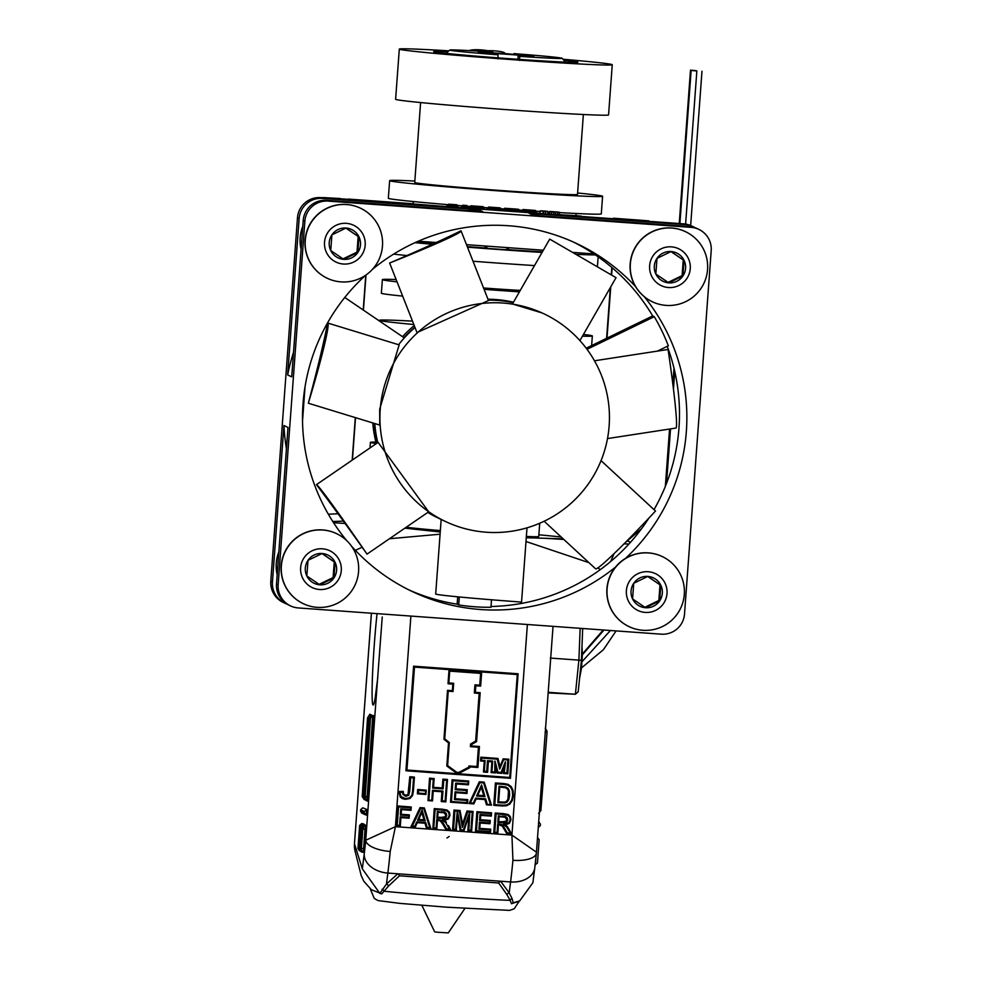<?xml version="1.0" encoding="UTF-8"?>
<svg xmlns="http://www.w3.org/2000/svg" width="982" height="982" viewBox="0 0 982 982"><rect width="100%" height="100%" fill="white"/><g stroke="black" fill="none" stroke-linecap="round" stroke-linejoin="round"><path stroke-width="1.47" d="M377.051 613.627A59.166 3.204 -85.9 0 0 372.583 673.394A59.166 3.204 -85.9 0 0 373.062 705.015A59.166 3.204 -85.9 0 0 377.346 681.962L382.243 616.978M536.393 853.027A24.071 9.378 5.4 0 1 536.381 853.137L536.467 852.192L511.917 835.093L395.427 826.672L365.721 840.261A24.071 9.378 5.4 0 0 390.21 851.455L395.427 826.672L410.893 616.07M388.504 886.046A2.725 1.633 42.9 0 0 386.466 884.009L379.85 893.424L381.777 893.853L388.504 886.046L399.49 875.797L498.66 882.978A2.725 1.608 137.9 0 1 500.611 881.222L387.853 873.072A68.004 3.683 -85.9 0 0 390.21 851.455M527.383 624.491L511.917 835.093L512.935 860.318A24.071 9.378 5.4 0 0 536.381 853.162L534.773 867.879A24.071 17.062 7.3 0 1 510.579 881.946L509.179 892.859L500.611 881.222L510.579 881.946A68.004 3.683 94.1 0 0 512.935 860.318M498.66 882.978L506.908 894.602A2.725 1.768 149.4 0 1 509.179 892.859L512.076 898.616A2.725 1.927 151.2 0 0 510.088 900.347L511.512 903.735L513.218 902.826L512.076 898.616M506.908 894.602L510.088 900.347A74.669 1.559 -175.8 0 1 448.835 896.664A74.669 1.559 -175.8 0 1 383.913 891.226A2.725 1.804 41.8 0 0 382.133 889.213M399.49 875.797A2.725 1.436 53.2 0 0 397.833 873.784L386.466 884.009L387.853 873.072A24.071 17.062 7.3 0 1 364.199 854.23L362.333 868.824L379.85 893.424M511.512 903.735L518.938 901.218M516.139 902.225L513.046 902.863M381.777 893.853L371.11 889.594M464.891 908.448L448.271 932.9L438.402 932.299L434.707 931.906L421.83 905.281M534.773 867.879L532.87 882.757L519.711 900.875L513.218 902.826M362.333 868.824L354.49 843.845A24.071 23.629 168 0 0 354.895 850.449A24.071 23.629 168 0 0 354.919 850.547A24.071 23.629 168 0 0 355.189 851.725M371.429 613.222L354.453 843.784L354.932 850.547M540.419 824.07L540.296 825.653L540.419 824.07L538.676 822.057M540.296 825.653L538.271 827.482M547.06 732.216L540.849 810.751L547.06 732.216L545.17 732.191M547.072 731.197L545.255 728.153M540.861 810.531L538.615 813.292M539.167 839.684L537.449 863.018L539.167 839.684L537.535 837.609M537.449 863.018L535.141 864.823M553.038 626.356L536.467 852.057M550.313 658.063L578.889 660.125L575.391 694.262L548.152 692.899M580.153 628.308L578.889 660.125L581.43 660.358L582.657 629.364L581.896 628.443M548.202 692.298L575.391 694.262L578.202 691.758L581.43 660.358M581.528 667.846L582.351 654.785L603.991 630.039M696.852 70.974L691.132 70.446L696.852 70.974L685.608 224.068M696.201 70.667L690.493 70.139L696.201 70.704M408.402 817.355L400.202 816.766L399.588 825.126L396.237 825.641L397.685 805.977L411.249 806.995L397.784 806.026L396.335 825.69L400.3 825.972L400.914 817.613L409.113 818.215L409.359 814.888L401.159 814.287L409.261 814.839L408.402 817.355L409.113 818.215L409.359 814.888M455.623 829.176L452.542 829.716L453.991 810.052L460.03 810.518L454.089 810.089L452.653 829.753L456.335 830.023L457.317 810.801L455.623 829.176L456.335 830.023L457.465 814.532M462.559 823.972L467.015 810.985L473.066 811.463L467.113 811.034L462.608 824.193L460.03 810.518L459.38 811.316L462.424 827.396L462.608 824.193L460.03 810.543M469.838 811.709L463.504 829.741L464.032 830.576L469.838 811.709L468.844 830.134L467.837 830.821L468.942 815.784M460.263 830.269L464.032 830.576L469.077 815.379L467.935 830.858L471.618 831.128L473.066 811.476M463.504 829.741L460.116 830.256L457.44 814.925M495.419 782.924L493.872 805.35L502.367 805.964L502.465 805.179L494.793 804.614L493.774 805.301L495.419 782.924L508.332 784.458M486.63 804.786L491.491 805.179L484.187 782.163L479.412 781.819L469.065 803.558L473.852 803.902L476.074 798.955L475.607 798.121L473.385 803.067L473.852 803.902L469.065 803.558L470.366 802.846L479.952 782.691L479.314 781.77L484.089 782.114L483.623 782.949L490.399 804.295L491.491 805.179L484.2 782.175M490.399 804.295L486.483 804.774L484.912 799.557L476.061 798.918M469.065 803.558L479.314 781.77M428.901 799.851L430.423 779.107L433.308 779.315L432.657 788.116L443.127 788.877L443.778 780.076L446.663 780.285L445.141 801.03L442.256 800.821L442.968 791.038L432.51 790.277L431.785 800.06L427.98 800.588L429.527 778.161L434.142 778.542L429.625 778.21L427.98 800.588L432.497 800.919L433.222 791.136L432.497 800.907M432.657 788.116L433.492 787.343L442.231 787.945L442.882 779.131L447.497 779.499L442.98 779.18L442.33 787.981L433.492 787.343L434.142 778.542L433.308 779.315M442.256 800.821L441.237 801.508L441.949 791.762M446.933 810.911L448.688 812.58L449.228 815.293L447.915 818.325L442.268 819.884L445.816 822.769L449.191 828.71L445.718 829.213L441.286 821.701L442.072 821.259L440.611 820.105L436.757 819.553L436.155 827.765L432.902 828.329L434.24 808.616L447.117 810.089L442.686 809.266L442.673 810.101L446.933 810.911L447.215 810.138L449.375 812.175L447.215 810.138M446.356 828.501L444.011 824.401L443.263 824.782L445.791 829.225M441.286 821.701L440.157 820.792M489.785 831.644L476.466 830.674L475.46 831.361L476.896 811.709L491.565 812.801L477.007 811.746L475.558 831.41L490.497 832.491L490.742 829.176L479.768 828.391L490.742 829.176L489.908 829.962L490.497 832.491L490.742 829.189M480.407 819.688L490.263 820.436L480.407 819.724L480.726 815.367L491.319 816.128L491.565 812.814L490.73 813.575L491.319 816.128L491.565 812.801M427.133 827.114L425.746 822.523L416.761 821.873L414.821 826.218L412.366 826.046L420.713 808.517L423.794 808.738L429.686 827.298L426.372 827.814L424.985 823.223L417.215 822.671M412.366 826.046L410.979 826.709L420.075 807.597L424.359 807.941L420.173 807.646L411.077 826.758L415.288 827.053L417.227 822.707L416.761 821.873M425.194 793.591L418.406 793.1L417.387 793.787L417.706 789.491L426.225 790.154L417.804 789.54L417.485 793.837L425.906 794.438L426.225 790.154L425.39 790.927L425.906 794.438L426.225 790.154M509.732 777.462L406.929 770.035L405.922 770.723L413.594 666.177L518.115 673.775L413.692 666.226L406.02 770.772L510.444 778.321L518.115 673.787L517.281 674.548L509.732 777.462L510.444 778.321L518.115 673.775M467.739 783.98L455.685 783.096L455.194 789.688L466.425 790.498L466.266 792.646L455.047 791.836L454.47 799.544L466.966 800.453L466.806 802.601L451.425 801.484L450.517 802.22L452.064 779.794L468.733 781.046L452.162 779.843L450.517 802.22L467.518 803.448L467.788 799.679L455.304 798.771L455.746 792.683L466.978 793.493L467.248 789.724L456.029 788.914L456.397 783.955L468.451 784.827L468.733 781.046L467.898 781.819L468.451 784.827L468.733 781.046M456.029 788.877L467.15 789.675L466.425 790.498M455.304 798.734L467.69 799.63L466.966 800.453M409.813 776.737L414.416 777.118L409.911 776.787L408.856 791.247L409.715 791.32L410.709 777.683L409.813 776.737L407.96 794.782L404.682 795.199L403.627 794.119L403.271 791.357L398.974 791.541L400.374 797.126L405.333 799.336L405.443 798.538L401.049 796.611L400.275 797.077L398.876 791.492L403.271 791.357L403.627 794.119L402.939 794.499L405.726 796.316L405.762 795.481L403.627 794.119M402.399 798.648L400.275 797.077M404.645 795.174L407.861 794.733L408.757 791.197M506.822 833.632L502.256 826.108L503.042 825.666L501.581 824.512L497.727 823.959L497.125 832.171L493.774 832.687L495.21 813.022L508.087 814.495L503.656 813.673L503.643 814.508L507.903 815.318L508.185 814.544L510.345 816.582L508.185 814.544M502.256 826.108L501.127 825.199M494.781 832L496.106 813.968L495.309 813.071L493.872 832.736L497.837 833.031L498.439 824.819L499.347 824.082M497.125 832.171L497.837 833.018L498.439 824.819L499.249 824.88L502.354 826.157L506.786 833.669L511.524 834.013L509.413 830.011L508.737 830.404L510.161 833.117L511.524 834.013L507.387 826.648L505.386 824.843L509.4 823.321L510.971 819.749L510.345 816.582L509.658 816.987L510.198 819.712L510.971 819.749L510.345 816.594M505.399 822.732L507.043 821.676L506.356 821.148L501.606 821.885L501.581 822.72L505.399 822.732L505.079 821.86L507.731 819.786L507.154 817.601L506.454 818.067L506.872 819.712L504.92 817.134M498.672 821.639L505.079 821.86M506.258 821.112L506.773 819.663M501.507 821.848L498.672 821.676L499.04 816.693L505.018 817.184L498.328 815.833L499.04 816.693L502.133 816.914M507.154 817.601L505.239 816.41L505.656 817.417M498.328 815.833L497.837 822.45L498.672 821.676L499.04 816.693M497.727 823.959L498.439 824.819M501.581 824.512L501.225 825.248L499.249 824.88M510.161 833.117L507.326 832.908L506.786 833.669L511.524 834.013M510.198 819.712L508.885 822.732L503.238 824.291L506.786 827.175L507.387 826.648L509.413 830.011M503.238 824.291L505.386 824.843L509.4 823.321L508.885 822.732M495.21 813.022L503.557 813.636M405.726 796.316L408.659 795.334L407.861 794.733M401.049 796.611L399.809 792.339L402.485 792.228L403.271 791.357L402.485 792.228L402.939 794.499M399.809 792.339L398.876 791.492M411.851 795.224L409.604 797.789L409.96 798.489L412.575 795.518L413.373 791.283L412.6 791.234L411.851 795.224L412.575 795.518L413.373 791.283L414.416 777.118L413.582 777.891L412.6 791.234M466.806 802.601L467.518 803.448L467.788 799.679M454.47 799.544L455.304 798.771L455.758 792.683L466.978 793.493L467.248 789.724M455.047 791.836L455.758 792.683M466.266 792.646L466.978 793.493M455.194 789.688L456.029 788.914L456.397 783.955L468.451 784.827M455.685 783.096L456.397 783.955M451.425 801.484L452.96 780.739L452.064 779.794M501.065 772.441L505.337 761.799L501.164 772.49L497.96 772.257L497.358 773.043L501.741 773.362L501.065 772.441L497.948 772.22M487.489 760.62L492.706 761.038L487.588 760.669L486.802 771.447L484.31 771.275L483.488 772.048L487.6 772.343L486.704 771.398L487.489 760.62L488.385 761.566L491.872 761.811L492.706 761.038L491.921 771.827L491.086 772.601L495.738 772.932L494.781 771.987L491.921 771.778L494.879 772.036L494.965 761.111L497.96 772.257L495.075 761.16M494.781 771.987L494.891 761.111M507.866 759.958L506.921 772.859L504.269 772.674M503.177 758.816L503.668 759.651L507.964 759.97L508.885 759.233L503.177 758.816L499.948 766.525L498.009 758.448L497.309 759.196L499.666 769.004L497.223 759.184M481.376 760.178L485.108 760.485L481.364 760.215L481.524 758.055L497.309 759.196L481.536 758.055L480.824 757.196L480.542 760.989L481.536 758.055M484.322 771.226L486.704 771.398M505.509 761.86L504.257 772.711L505.485 761.86L503.398 773.485L507.817 773.804L507.019 772.908L504.257 772.711L503.398 773.485M506.921 772.859L507.964 759.97M499.666 769.004L503.668 759.651L507.976 759.97M499.948 766.525L499.715 769.016L503.668 759.651M480.542 760.989L484.273 761.259L485.108 760.485L484.31 771.275L485.108 760.485M495.051 761.21L497.358 773.043M448.995 670.276L449.707 671.123L480.726 673.37L479.854 685.227L475.03 684.871L474.429 693.059L479.253 693.415L475.754 741.091L470.685 744.061L470.501 746.664L478.529 747.241L477.105 766.586L469.077 766.009L468.991 767.151L458.79 772.527L456.912 772.392L447.62 765.604L449.314 742.515L444.736 738.857L448.234 691.168L453.058 691.524L453.659 683.337L448.835 682.981L449.707 671.123L480.726 673.37L481.646 672.633L448.995 670.276L448.013 683.754L448.835 682.981L449.707 671.123M456.851 772.343L458.692 772.478L468.893 767.102L468.979 765.96L477.007 766.537L478.418 747.241M448.013 683.754L452.825 684.11L452.346 690.665L447.522 690.321L443.938 739.25L448.516 742.908L446.81 766.021L456.667 773.202L459.011 773.374L469.813 767.678L469.875 766.893L477.903 767.482L479.437 746.504L471.409 745.927L470.39 746.615L470.587 744.012L475.656 741.054L479.155 693.402M471.409 745.927L471.507 744.565L476.577 741.606L480.173 692.678L475.349 692.335L474.331 693.022L474.932 684.835L479.756 685.178L480.628 673.357M448.848 682.944L453.561 683.288L452.825 684.11M458.692 772.478L459.011 773.374M468.893 767.102L469.813 767.678M468.979 765.96L469.875 766.893M477.007 766.537L477.903 767.482M470.587 744.012L471.507 744.565M475.656 741.054L476.577 741.606M474.932 684.835L475.828 685.767L480.652 686.123L479.756 685.178M452.346 690.665L453.058 691.524L453.659 683.337M447.522 690.321L448.234 691.168L453.058 691.524M443.938 739.25L444.736 738.857L448.234 691.168M448.516 742.908L449.314 742.515M446.81 766.021L447.62 765.604M456.667 773.202L456.912 772.392M479.437 746.504L478.529 747.241L470.501 746.664M480.173 692.678L479.253 693.415L474.429 693.059M406.929 770.035L414.49 667.122L413.594 666.177M418.406 793.1L418.602 790.436L417.706 789.491M429.686 827.298L430.779 828.182L424.359 807.941L423.794 808.738M425.206 820.792L422.088 810.04L421.879 812.372L424.052 819.872L418.688 819.479L421.879 812.372L418.7 819.479L417.522 820.228L425.206 820.792L423.954 819.823L421.83 812.495M418.713 819.442L423.954 819.823M420.713 808.517L420.075 807.597M414.821 826.218L415.288 827.053L411.077 826.758M425.746 822.523L425.083 823.272L426.47 827.863L430.779 828.182L424.371 807.965M489.306 822.891L479.449 822.179L478.934 829.164L479.768 828.391L480.161 823.039L490.018 823.751L490.263 820.436L489.429 821.21L490.018 823.751L490.263 820.436M479.449 822.179L480.161 823.039L490.018 823.751M490.607 815.281L480.014 814.508L479.572 820.498L480.407 819.724L480.726 815.367L491.319 816.128M480.014 814.508L480.726 815.367M476.466 830.674L477.792 812.642L476.896 811.709M433.811 827.593L435.136 809.561L434.339 808.665L432.902 828.329L436.867 828.612L437.469 820.412L438.377 819.675M436.155 827.765L436.867 828.612L437.469 820.412L440.255 820.842L443.164 824.733M444.429 818.325L446.073 817.269L445.386 816.742L440.636 817.478L440.611 818.313L444.429 818.325L444.11 817.454L446.749 815.379L446.184 813.194L445.484 813.661L445.902 815.306L443.95 812.728M437.702 817.233L444.11 817.454M445.288 816.705L445.803 815.256M440.537 817.429L437.702 817.269L438.07 812.286L444.048 812.777L437.358 811.427L438.07 812.274L441.163 812.507M446.184 813.194L444.269 812.004L444.686 813.01M437.358 811.427L436.867 818.043L437.702 817.269L438.07 812.274M436.757 819.553L437.469 820.412M440.611 820.105L440.255 820.842L438.267 820.461M449.191 828.71L450.554 829.606L448.443 825.604L447.767 825.997M445.816 822.769L446.417 822.241L444.416 820.436L448.43 818.914L450.002 815.342L449.375 812.175L448.688 812.58M442.268 819.884L444.416 820.436L448.43 818.914L447.915 818.325M449.228 815.293L450.002 815.342L449.375 812.188M434.24 808.616L442.587 809.217M431.785 800.06L432.497 800.919L427.98 800.588M432.51 790.277L433.222 791.136L442.06 791.774L441.335 801.558L445.853 801.877L447.497 779.512L446.663 780.285M442.968 791.038L442.06 791.774L433.222 791.136M445.141 801.03L445.853 801.877L447.497 779.512M443.778 780.076L442.882 779.131M443.127 788.877L442.231 787.945M430.423 779.107L429.527 778.161M484.985 796.648L481.573 784.864L481.364 787.196L483.831 795.727L477.743 795.285L481.364 787.196L477.743 795.285L476.565 796.034L484.985 796.648L483.733 795.678L481.315 787.318M477.755 795.248L483.733 795.678M487.244 804.074L485.673 798.845L485.01 799.606L486.581 804.823L491.491 805.179M494.793 804.614L496.315 783.869L495.517 782.973L503.766 783.575L503.741 784.409L507.743 785.097L507.989 784.311L503.668 783.526M509.437 791.026L508.124 788.386L505.73 786.95L499.04 786.238L497.837 802.687L504.944 802.969L507.215 801.987L506.663 801.337L504.773 802.134L498.66 801.913L499.752 787.085L505.472 787.711L507.473 788.927L508.602 791.185L508.762 795.199L509.621 795.273L509.437 791.026L508.504 791.136L507.375 788.877L505.362 787.674M504.944 802.969L504.674 802.085L506.663 801.337L508.001 799.274L508.811 799.569L509.621 795.273M498.672 801.864L504.674 802.085M506.565 801.287L507.903 799.225L508.504 791.136M507.903 799.225L508.664 795.15M507.375 788.877L508.124 788.386M505.73 786.95L505.472 787.711L501.777 787.233L501.876 786.447M499.04 786.238L501.777 787.233M497.837 802.687L498.66 801.913L499.752 787.085M509.216 803.62L506.258 805.007L506.393 805.78L509.695 804.221L512.383 800.44L511.671 800.158L509.216 803.62L509.695 804.221L506.393 805.78L502.367 805.964L506.393 805.78M512.641 795.69L513.414 795.739L513.07 790.4L512.322 790.62L512.641 795.69L511.671 800.158M507.743 785.097L510.615 787.147L511.205 786.607L507.89 784.262M460.951 829.557L457.317 810.801M470.906 830.281L471.618 831.128L473.066 811.463L472.232 812.237L470.906 830.281L468.844 830.134M462.424 827.396L467.727 811.918L467.015 810.985M453.561 829.029L454.887 810.985L453.991 810.052M399.588 825.126L400.3 825.972L400.914 817.613L409.113 818.215M400.202 816.766L400.914 817.613M410.292 809.475L400.791 808.787L400.337 815.06L401.159 814.299L401.503 809.634L411.004 810.322L411.249 807.008L410.415 807.769L411.004 810.322L411.249 806.995M400.791 808.787L401.503 809.634L411.004 810.322M397.256 824.954L398.582 806.922L397.685 805.977M364.617 824.868L366.421 825.457L366.09 830.06L365.414 830.011L365.746 825.408L364.617 824.868L362.542 826.697L362.837 828.685M365.648 830.023L364.003 852.437L363.328 852.388L364.973 829.925M367.256 809.647L366.851 815.072L366.176 815.023L366.581 809.598L362.775 807.805L367.256 809.647L364.285 811.439L364.187 812.789L366.176 815.023M360.504 825.85L358.884 848.988L359.682 837.069L358.896 836.701L357.951 848.558L359.645 825.445L358.933 836.173L359.719 836.541L360.504 825.739L362.579 823.91L363.831 824.021L361.646 825.911L361.842 829.225L362.603 828.268M359.645 825.445L361.72 823.505L362.677 823.91M372.767 715.497L373.442 715.547L368.041 797.175L367.55 801.03L366.875 800.981L372.767 715.497L370.521 718.247L365.169 796.967L368.041 797.175M364.273 799.655L362.198 796.586L367.55 717.867L362.198 796.586L367.55 717.867L369.919 714.147L370.582 714.97M364.027 824.917L363.831 824.021L364.703 824.88M365.709 800.33L363.622 797.261L368.974 718.542L363.622 797.261L368.974 718.542L371.343 714.822L372.006 715.645M363.745 796.304L365.93 796.451M361.842 829.225L359.891 849.946L361.02 828.513L361.364 826.378L363.365 824.045M361.757 829.704L361.609 826.525L361.008 829.397L359.793 846.079L359.928 849.332L360.529 846.349L361.793 827.544M361.609 826.525L361.695 827.298M361.008 829.397L361.72 830.49M360.271 837.683L362.407 837.867M359.793 846.079L360.652 845.134M359.928 849.332L360.21 848.436M359.682 846.668L359.989 850.756L361.769 852.131M360.541 847.061L362.542 848.657M361.351 838.247L362.125 838.333M362.321 795.629L364.506 795.776M365.169 796.967L370.545 718.026L365.058 797.936L366.875 800.981M358.933 836.173L359.842 834.712M359.719 825.481L361.72 823.505M357.951 848.558L359.596 850.743M358.025 848.583L359.289 850.633M358.896 836.701L359.584 838.346M358.798 848.964L360.099 851.013L358.884 848.988M360.578 825.887L362.579 823.91M362.689 823.689L361.99 823.959M364.187 812.789L360.603 811.095L360.701 809.622L362.775 807.805M360.603 811.095L361.658 813.035L365.451 814.827M361.266 850.117L363.328 852.388M361.339 850.154L362.603 852.192M362.996 827.581L365.414 830.011M363.426 827.777L364.678 829.815M363.463 827.249L366.421 825.457M417.375 529.556A106.768 2.234 4.2 0 0 440.28 531.446M526.291 537.522A106.768 2.234 4.2 0 0 534.183 537.989M561.176 536.982A106.768 2.234 4.2 0 0 538.873 534.809M406.229 527.224A68.004 1.424 4.2 0 0 440.353 530.575M526.364 536.442A68.004 1.424 4.2 0 0 538.737 536.528L539.719 523.259M375.885 442.06A106.768 2.234 4.2 0 0 370.423 442.366A106.768 2.234 4.2 0 0 376.266 443.533M412.501 321.126A106.768 2.234 4.2 0 0 379.383 320.316A106.768 2.234 4.2 0 0 413.827 324.502M582.436 336.163A106.768 2.234 4.2 0 0 592.33 335.954A106.768 2.234 4.2 0 0 583.455 334.408M402.645 296.11A106.768 2.234 -175.8 0 1 381.372 293.201L382.366 279.637A106.768 2.234 4.2 0 0 397.035 281.846M396.127 279.539A106.768 2.234 4.2 0 0 382.366 279.637M484.101 289.346A106.768 2.234 4.2 0 0 519.429 291.85M483.549 287.971A43.515 0.908 4.2 0 0 520.264 290.39M534.515 265.582A106.768 2.234 -175.8 0 1 473.029 261.237M406.941 255.553A106.768 2.234 -175.8 0 1 393.659 254.117M595.337 254.89A106.768 2.234 -175.8 0 1 576.115 254.326M542.064 252.435A106.768 2.234 -175.8 0 1 467.481 247.169M432.387 244.273A106.768 2.234 -175.8 0 1 414.993 242.677M630.53 542.26L627.253 540.935L641.639 528.598M625.73 542.162A6.8 6.751 -66.6 0 0 627.253 540.935A6.8 5.831 53.6 0 0 627.854 540.014M628.922 544.028L624.061 543.844M610.73 561.471L614.032 553.713M600.37 569.572L597.829 567.977M588.93 562.649L525.996 541.512M563.14 538.799L526.266 537.755M404.866 528.156L440.243 531.986M355.361 550.325L362.149 547.256M389.473 538.725L440.083 534.208M290.525 605.906A21.764 21.727 -64.7 0 0 298.246 607.932L661.254 634.176A21.764 21.727 -64.7 0 0 684.515 614.045L711.201 250.619A21.764 21.727 -64.7 0 0 698.84 229.383L697.195 228.597A21.764 21.727 115.3 0 0 689.474 226.572L691.132 227.345L328.123 201.101L326.466 200.328A21.764 21.727 115.3 0 0 303.205 220.459L304.85 221.232L278.164 584.671L276.507 583.885A21.764 21.727 115.3 0 0 288.868 605.121L290.525 605.906A21.764 21.727 -64.7 0 1 278.164 584.671M278.863 551.835A38.359 38.298 115.3 0 0 277.182 574.728M286.437 448.774A205.582 205.226 -64.7 0 1 283.933 425.537L272.444 581.958L270.799 581.172L297.485 217.746A21.764 21.727 -64.7 0 1 320.746 197.615L683.754 223.859A21.764 21.727 -64.7 0 1 691.475 225.897L693.132 226.67A21.764 21.727 -64.7 0 1 695.109 227.738M286.891 604.053A21.764 21.727 -64.7 0 1 272.444 581.958M276.507 583.885L287.996 427.465L283.933 425.537M284.805 603.193L283.16 602.408A21.764 21.727 -64.7 0 1 270.799 581.172M326.466 200.328L482.702 211.621L478.639 209.694L322.403 198.401A21.764 21.727 -64.7 0 0 299.142 218.532L287.652 374.952L291.715 376.879L303.205 220.459M287.652 374.952A205.582 205.226 -64.7 0 1 293.52 352.329M302.763 226.376A38.359 38.298 115.3 0 0 301.081 249.268M467.813 210.541A205.582 205.226 -64.7 0 1 478.639 209.694M304.85 221.232A21.764 21.727 -64.7 0 1 328.123 201.101M693.132 226.67A21.764 21.727 -64.7 0 0 685.411 224.645L529.175 213.352L533.238 215.267L689.474 226.572M529.175 213.352A205.582 205.226 -64.7 0 1 539.756 215.745M691.132 227.345A21.764 21.727 -64.7 0 1 698.84 229.383M670.264 222.889L672.056 223.012M294.612 256.781L296.454 231.74M330.725 198.339L321.887 197.701M652.183 301.67A38.764 38.691 -64.7 0 1 644.278 296.674A192.447 192.116 115.3 0 1 625.559 558.353L625.559 558.353A38.764 38.691 -64.7 0 1 662.114 556.487L662.285 556.573A38.764 38.691 115.3 0 0 607.097 588.807A38.764 38.691 115.3 0 0 680.673 608.165A38.764 38.691 115.3 0 0 662.285 556.573M628.934 626.553A38.764 38.691 -64.7 0 1 615.518 567.08L615.518 567.08A192.447 192.116 115.3 0 1 351.446 546.078M303.205 603.623A38.764 38.691 -64.7 0 1 281.183 565.804A38.764 38.691 -64.7 0 1 336.384 533.557L336.556 533.643A38.764 38.691 115.3 0 0 281.368 565.89A38.764 38.691 115.3 0 0 354.944 585.235A38.764 38.691 115.3 0 0 336.556 533.643M365.734 275.169A192.447 192.116 115.3 0 0 346.879 540.8M327.104 278.164A38.764 38.691 -64.7 0 1 305.083 240.345A38.764 38.691 -64.7 0 1 360.284 208.098L360.455 208.184A38.764 38.691 115.3 0 0 305.267 240.43A38.764 38.691 115.3 0 0 378.843 259.776A38.764 38.691 115.3 0 0 360.455 208.184M685.534 231.691A38.764 38.691 115.3 0 0 630.346 263.925A38.764 38.691 115.3 0 0 703.922 283.282A38.764 38.691 115.3 0 0 685.534 231.691L685.362 231.605A38.764 38.691 -64.7 0 0 635.587 286.634A192.447 192.116 115.3 0 0 372.313 269.461M635.587 286.634A38.764 38.691 115.3 0 0 644.278 296.674M668.447 287.53A20.401 20.364 115.3 0 0 688.284 258.291A20.401 20.364 115.3 0 0 653.104 255.75A20.401 20.364 115.3 0 0 668.447 287.53M683.239 259.948L671.099 251.539L656.983 258.389A15.7 15.675 115.3 0 0 668.791 282.853A15.7 15.675 115.3 0 0 684.061 260.34A15.7 15.675 115.3 0 0 656.983 258.389L655.829 274.039L668.791 282.853L682.92 276.003L682.097 275.611L683.239 259.948L670.952 251.601M668.116 282.399L682.097 275.611M684.061 260.34L682.92 276.003M343.369 264.035A20.401 20.364 115.3 0 0 363.205 234.796A20.401 20.364 115.3 0 0 328.013 232.243A20.401 20.364 115.3 0 0 343.369 264.035M358.16 236.453L346.02 228.033L331.891 234.882A15.7 15.675 115.3 0 0 343.712 259.346A15.7 15.675 115.3 0 0 358.982 236.846A15.7 15.675 115.3 0 0 331.891 234.882L330.75 250.545L343.712 259.346L357.841 252.497L357.018 252.104L358.16 236.453L345.873 228.106M343.037 258.892L357.018 252.104M358.982 236.846L357.841 252.497M319.469 589.495A20.401 20.364 115.3 0 0 339.306 560.256A20.401 20.364 115.3 0 0 304.113 557.702A20.401 20.364 115.3 0 0 319.469 589.495M334.261 561.913L322.121 553.492L307.992 560.341A15.7 15.675 115.3 0 0 319.813 584.806A15.7 15.675 115.3 0 0 335.083 562.305A15.7 15.675 115.3 0 0 307.992 560.341L306.85 576.004L319.813 584.806L333.941 577.956L333.107 577.576L334.261 561.913L321.961 553.566M319.138 584.351L333.107 577.576M335.083 562.305L333.941 577.956M625.546 558.353A38.764 38.691 115.3 0 0 615.518 567.08M645.199 612.412A20.401 20.364 115.3 0 0 665.035 583.173A20.401 20.364 115.3 0 0 629.855 580.632A20.401 20.364 115.3 0 0 645.199 612.412M659.99 584.83L647.85 576.409L633.734 583.259A15.7 15.675 115.3 0 0 645.542 607.735A15.7 15.675 115.3 0 0 660.812 585.223A15.7 15.675 115.3 0 0 633.734 583.259L632.58 598.922L645.542 607.735L659.671 600.886L658.848 600.493L659.99 584.83L647.703 576.483M644.867 607.269L658.848 600.493M660.812 585.223L659.671 600.886M408.647 589.789A192.447 192.116 115.3 0 0 457.158 604.188L457.698 596.811M491.012 606.495A192.447 192.116 115.3 0 0 648.869 518.14M654.024 509.646A192.447 192.116 115.3 0 0 667.244 346.327M459.306 596.97L458.729 604.937L457.158 604.188M491.516 599.781L490.963 607.269A192.447 192.116 -64.7 0 1 458.729 604.937M657.388 351.114L668.337 345.811A192.447 192.116 -64.7 0 0 654.27 316.695L587.027 349.31M513.255 302.591A114.919 114.734 115.3 0 0 488.3 300.013M414.883 327.178A114.919 114.734 115.3 0 0 403.995 337.685L344.768 297.46M374.424 423.438A114.919 114.734 115.3 0 0 377.518 442.772M427.956 512.334A114.919 114.734 115.3 0 0 439.875 518.84M374.78 423.549A114.919 114.734 115.3 0 0 377.788 442.587M427.992 512.297A114.919 114.734 115.3 0 0 440.046 518.926L445.497 521.503A114.919 114.734 -64.7 0 1 380.23 409.371A114.919 114.734 -64.7 0 1 543.868 313.774A114.919 114.734 -64.7 0 1 598.369 466.745A114.919 114.734 -64.7 0 1 445.497 521.503M513.205 302.677A114.919 114.734 115.3 0 0 488.361 300.185M415.03 327.522A114.919 114.734 115.3 0 0 398.594 344.719M379.69 409.113L379.739 425.071L308.323 403.221A231.494 13.282 -73 0 0 327.644 323.029A85.287 4.898 -73 0 1 327.73 323.041L399.158 344.891L379.69 409.113M378.107 442.366L428.692 511.818L367.035 554.118A231.494 6.764 -124.4 0 0 316.437 484.666L378.107 442.366M488.496 300.529L417.006 332.567L389.621 263.029A231.494 9.795 -21.5 0 0 460.84 230.844A85.287 3.609 -21.5 0 1 461.11 231.003L488.496 300.529M542.076 312.939L512.457 303.978L549.711 239.117L616.045 277.661L579.908 340.582M527.003 527.837L521.552 602.089A85.287 1.792 -175.8 0 1 435.689 594.036L441.163 519.466M544.163 521.246L595.62 568.836A85.287 4.714 132.8 0 0 655.51 511.021L601.045 460.644M607.502 438.573L675.984 428.054A85.287 4.1 81.3 0 0 668.055 349.482L594.478 360.787M389.621 263.029A85.287 3.609 -21.5 0 0 461.11 231.003M308.323 403.221A85.287 4.898 -73 0 0 327.73 323.041M367.035 554.118A85.287 2.492 -124.4 0 0 316.437 484.666M611.97 267.558L617.948 272.873M521.282 212.112L521.381 210.762L529.016 211.375L529.04 210.013L523.713 209.632L522.24 212.186M523.713 209.632L521.381 210.762M534.392 210.369L533.521 210.332M533.791 210.32L532.072 210.234M532.293 210.197L529.863 210.074M523.774 209.583L529.912 210.025M531.041 210.111L522.903 209.522L535.374 210.443L531.79 210.209L532.146 211.609L536.626 211.903M533.668 210.344L534.478 213.069M535.08 210.43L536.197 213.192M535.374 210.443L536.651 211.903L536.553 213.266M528.93 212.664L529.016 211.375L532.146 211.609L532.06 212.898M543.439 213.72L543.598 211.449L545.599 211.596L545.427 213.855M540.542 210.786L547.711 211.314L540.542 210.786L543.169 211.388L542.997 213.683M547.711 211.314L547.944 214.039M540.493 210.786L539.953 213.462M539.867 213.462L540.026 211.155M461.454 207.791L461.552 206.49L468.181 206.969L468.083 208.27M462.927 205.213L466.855 205.496L462.927 205.213L461.368 206.465L462.89 205.213L466.818 205.496L468.181 206.969M461.27 207.779L461.368 206.465M488.079 209.718L488.164 208.43L501.569 209.399L501.471 210.688M499.2 207.803L489.613 207.116L500.231 207.926L489.552 207.153L487.219 208.294L488.741 207.042L499.482 207.877M500.329 207.939L501.569 209.399M498.807 207.803L490.423 207.227M487.121 209.645L487.219 208.294M520.362 212.051L520.46 210.762L518.496 209.252L516.593 210.479L520.46 210.762M506.97 208.405L515.636 209.031M517.551 209.178L504.773 208.258L502.784 209.485L516.593 210.479L516.495 211.768M505.632 208.319L506.467 211.044M506.872 208.393L507.706 211.13M515.795 209.043L514.74 211.646M502.698 210.737L501.471 210.639L502.698 210.737L502.784 209.485M549.576 214.162L549.736 211.891L551.614 212.026L551.454 214.297M550.153 211.511L551.614 212.026M557.58 212.026L550.976 211.56M554.044 211.793L559.151 212.161M555.223 211.879L555.37 214.579M557.395 212.051L557.064 214.702M558.071 212.087L557.494 214.727M551.123 211.56L557.187 211.989M553.566 214.444L553.725 212.186L551.614 212.014M559.384 214.874L559.556 212.603A106.768 2.234 -175.8 0 0 601.303 213.904L602.592 196.277A106.768 2.234 4.2 0 0 577.6 193M549.036 214.125L549.208 211.817M470.329 208.43L470.415 207.141L484.494 208.159L483.254 206.711M473.876 208.687L473.975 207.398L472.219 205.876L481.892 206.576L480.431 209.166M471.802 205.876L470.992 205.766L472.649 205.938L470.415 207.141L469.47 207.018L470.992 205.766L472.256 205.876M483.169 206.699L480.935 207.902L480.849 209.191M482.322 206.637L481.241 206.527M481.892 206.576L472.219 205.876L481.904 206.576M484.396 209.448L484.494 208.159M469.371 208.356L469.47 207.018M455.844 204.71L455.071 204.661M452.518 207.141L452.641 204.489L448.467 204.182L456.004 204.71M449.731 204.268L446.871 205.422L458.078 206.232L458.017 207.595M449.56 204.268L448.43 206.846M456.826 204.772L455.427 204.686L456.041 207.398M456.667 204.772L457.784 207.521M446.773 206.723L446.871 205.422M326.613 324.576L327.252 325.005M654.27 316.695L652.699 315.946L586.205 348.205M439.69 518.754L438.058 517.98A114.919 114.734 -64.7 0 1 427.771 512.457M376.29 443.618A114.919 114.734 -64.7 0 1 372.804 422.947M402.546 336.703A114.919 114.734 -64.7 0 1 414.244 325.558M487.993 299.228A114.919 114.734 -64.7 0 1 513.463 302.235M652.699 315.946A192.447 192.116 115.3 0 0 573.353 242.014M666.52 483.414L670.522 428.888M673.456 388.909L674.744 371.392M302.53 420.922L305.034 386.748M612.179 267.742A6.8 5.917 -50.5 0 1 612.142 267.926L611.626 274.972M577.195 215.88L575.943 215.586M409.678 203.716L446.785 206.588L407.886 203.544M549.196 212.002A106.768 2.234 -175.8 0 1 548.103 211.94M540.014 211.437A106.768 2.234 -175.8 0 1 536.516 211.216M521.552 210.222A106.768 2.234 -175.8 0 1 520.276 210.136M503.005 208.921A106.768 2.234 -175.8 0 1 501.471 208.81M487.367 207.779A106.768 2.234 -175.8 0 1 484.396 207.558M469.666 206.416A106.768 2.234 -175.8 0 1 468.046 206.294M461.626 205.778A106.768 2.234 -175.8 0 1 457.956 205.484M447.252 204.6A106.768 2.234 -175.8 0 1 388.344 198.266L389.645 180.639A106.768 2.234 4.2 0 0 495.947 190.692A106.768 2.234 4.2 0 0 602.592 196.277M414.834 181.044A106.768 2.234 4.2 0 0 389.645 180.639M583.369 114.513L577.502 194.436A81.604 1.706 -175.8 0 1 500.39 190.483A81.604 1.706 -175.8 0 1 414.735 182.48L420.603 102.558M612.252 64.738L608.57 114.919A106.768 2.234 -175.8 0 1 501.925 109.321A106.768 2.234 -175.8 0 1 395.611 99.28L399.306 49.1A106.768 2.234 4.2 0 0 505.607 59.153A106.768 2.234 4.2 0 0 612.252 64.738A106.768 2.234 4.2 0 0 562.932 59.227M448.897 50.843A106.768 2.234 4.2 0 0 399.306 49.1M447.829 51.764A72.324 1.51 4.2 0 0 433.663 51.653A72.324 1.51 4.2 0 0 509.572 58.711A72.324 1.51 4.2 0 0 577.882 62.247A72.324 1.51 4.2 0 0 563.852 60.283M497.96 58.883L498.034 54.796A56.33 1.178 -175.8 0 1 449.805 50.057A56.33 1.178 -175.8 0 1 492.24 52.046L493.799 52.782L478.173 52.169L498.034 54.796M513.832 54.231L513.917 53.617L533.778 56.244L518.152 55.63L519.711 56.367L519.625 60.442M517.882 59.301L518.152 55.63M504.552 53.531L478.848 52.218L533.103 56.195L504.552 53.531M504.908 53.703L485.636 52.721L526.315 55.704L504.908 53.703M513.917 53.617A56.33 1.178 -175.8 0 1 562.146 58.306A56.33 1.178 -175.8 0 1 519.711 56.367M505.853 249.489A81.604 1.706 4.2 0 0 542.42 251.822M416.687 241.916A81.604 1.706 4.2 0 0 433.639 243.696M467.26 246.605A81.604 1.706 4.2 0 0 487.575 248.164L484.052 245.93M485.992 209.522L487.182 208.847M484.31 245.954A22.181 22.144 115.3 0 0 488.164 248.446L487.575 248.164M509.474 247.771A22.181 22.144 115.3 0 1 505.288 249.686L488.164 248.446M418.271 241.216A274.69 0.97 -175.9 0 1 436.253 242.505M466.499 244.665A274.69 0.97 -175.9 0 1 543.328 250.226M572.752 252.386A274.69 0.97 -175.9 0 1 593.914 253.933M469.642 50.634A10.876 1.657 3.7 0 1 476.626 49.714A10.876 1.657 3.7 0 1 487.71 50.733A10.876 1.657 3.7 0 1 498.979 51.334A10.876 1.657 3.7 0 1 504.748 53.188L504.723 53.544M487.71 50.733L487.649 51.739M364.199 854.23A43.932 2.369 94.1 0 0 365.721 840.261L377.346 681.962M371.073 889.594A74.669 1.559 -175.8 0 1 370.46 889.336L374.252 898.444L378.009 900.568L400.018 903.391L447.485 907.245L509.597 910.388L514.237 908.767L519.306 901.059M541.487 783.771L540.886 791.995M535.853 858.415L535.386 864.847M610.423 630.505L581.945 661.782M496.106 813.968L503.643 814.508M507.326 832.908L503.042 825.666M506.786 827.175L508.737 830.404M507.903 815.318L509.658 816.987M497.837 822.45L501.581 822.72M505.239 816.41L502.232 816.116M507.043 821.676L507.731 819.786M504.981 828.808L504.134 829.139M408.659 795.334L409.715 791.32M409.604 797.789L405.443 798.538M410.709 777.683L413.582 777.891M405.333 799.336L409.96 798.489L405.333 799.336L402.375 798.624M452.96 780.739L467.898 781.819M414.49 667.122L517.281 674.548M480.652 686.123L481.646 672.633M475.349 692.335L475.828 685.767M495.738 772.932L495.787 767.028M491.872 761.811L491.086 772.601M487.6 772.343L488.385 761.566M484.273 761.259L483.488 772.048M498.009 758.448L480.824 757.196M507.817 773.804L508.885 759.233M501.741 773.362L504.085 767.531M418.602 790.436L425.39 790.927M422.088 810.04L417.522 820.228M479.572 820.498L489.429 821.21M477.792 812.642L490.73 813.575M478.934 829.164L489.908 829.962M435.136 809.561L442.673 810.101M444.011 824.401L442.072 821.259M436.867 818.043L440.611 818.313M444.269 812.004L441.262 811.709M446.073 817.269L446.749 815.379M450.554 829.606L445.816 829.262L450.554 829.606L448.443 825.592M485.673 798.845L475.607 798.121M479.952 782.691L483.623 782.949M473.385 803.067L470.366 802.846M481.573 784.864L476.565 796.034M506.258 805.007L502.465 805.179M510.615 787.147L512.322 790.62M496.315 783.869L503.741 784.409M507.215 801.987L508.811 799.569M501.937 802.11L502.011 802.981M512.383 800.44L513.414 795.739L512.383 800.44L509.695 804.221M513.414 795.739L513.07 790.4L511.205 786.607L507.989 784.311M454.887 810.985L456.949 811.132M457.465 814.544L460.214 830.306M467.727 811.918L469.371 812.028M457.747 811.193L459.38 811.316M470.169 812.089L472.232 812.237M398.582 806.922L410.415 807.769M400.337 815.06L408.537 815.661M371.319 716.185L371.343 714.822M360.676 831.668L361.02 828.624M361.315 826.709L361.646 825.911M360.517 846.435L361.744 829.79M369.895 715.51L369.919 714.147M360.701 809.733L364.285 811.439M446.945 837.977L449.179 836.48L446.945 837.977M674.008 368.275L672.854 384.048M669.552 429.048L665.342 486.397M666.091 484.519L670.166 428.95M673.235 387.129L674.474 370.239M648.734 518.349L643.1 524.241M563.864 539.462L546.017 538.357M333.536 522.682L345.087 523.467M328.319 514.175L338.053 513.782M343.369 521.098L332.8 521.528M299.142 218.532L297.485 217.746M322.403 198.401L320.746 197.615M685.411 224.645L683.754 223.859M613.382 218.213L648.807 220.864A5.438 5.168 -85.2 0 1 648.869 220.864A5.438 5.168 -85.2 0 1 648.93 220.876M648.807 220.864L634.298 219.747M408.573 203.507L322.931 197.554M352.194 460.141L355.312 417.596M363.217 309.981L365.783 275.132M606.986 338.127L610.755 286.879M458.029 207.423L461.282 207.668L458.029 207.423M468.095 208.172L469.384 208.27L468.095 208.172M578.521 215.795L559.396 214.702L581.295 216.114M549.048 213.99L547.956 213.904L549.048 213.99M539.879 213.34L536.565 213.106L539.879 213.34M521.295 212.026L520.374 211.965L521.295 212.026M484.408 209.411L487.121 209.608L484.408 209.411M531.79 210.209L529.04 210.013M545.599 211.572L548.116 211.744M489.552 207.153L499.102 207.791M549.662 211.449L550.73 211.523M481.511 206.527L482.358 206.588L481.511 206.527M455.427 204.686L452.641 204.489M377.8 677.408L375.173 697.944M518.128 901.55L515.366 902.446M371.503 889.901L363.794 881.235L361.155 875.416L354.919 850.449M538.676 821.922L539.339 822.241M579.564 678.501L581.528 667.87L603.402 649.703L616.095 630.91M581.982 646.463L582.351 654.785M690.653 225.529L701.983 71.244M679.888 223.577L691.132 70.446M603.206 629.978L582.351 654.024M679.237 223.528L690.493 70.139M493.872 832.736L497.837 833.031M507.387 826.648L505.386 824.843M509.413 823.309L510.971 819.749M409.96 798.489L412.575 795.518M413.373 791.283L414.416 777.118M450.517 802.22L467.518 803.448M406.02 770.772L510.444 778.321M491.921 771.827L492.706 761.038M417.497 793.837L425.906 794.438M426.483 827.863L430.779 828.182M475.558 831.41L490.497 832.491M479.768 828.391L480.161 823.039M432.902 828.329L436.867 828.612M446.417 822.241L444.416 820.436M448.443 818.902L450.002 815.342M441.335 801.558L445.853 801.877M433.492 787.343L434.142 778.542M493.872 805.35L502.367 805.964M511.205 786.619L513.07 790.4M452.653 829.753L456.335 830.023M467.935 830.858L471.618 831.128M396.335 825.69L400.3 825.972M401.159 814.299L401.503 809.634M360.529 846.324L360.48 848.067M359.67 846.754L360.676 831.619M361.339 826.476L361.032 828.501M359.658 825.334L357.939 848.657M359.67 837.18L358.798 849.062M360.504 825.739L359.719 836.431M360.701 809.622L360.59 811.206M362.91 827.654L361.253 850.228M354.453 843.784L371.392 613.222M370.423 442.366L370.018 447.915M379.383 320.316L379.334 320.93M592.33 335.954L591.63 345.578M534.024 266.429L534.098 265.557M598.148 256.83L597.424 266.662M340.288 198.536L322.894 197.554M366.004 274.972L363.426 310.128M355.521 417.657L352.415 459.993M543.046 313.381L543.868 313.774M606.606 338.311L610.325 287.628M611.27 274.764L611.811 267.423M535.436 210.455L531.053 210.111M500.219 207.926L490.386 207.214M556.266 211.928L552.056 211.621M449.719 204.268L455.955 204.722M456.925 204.784L458.115 206.232M413.177 203.753L348.34 199.076M449.805 50.057L445.963 53.372M562.146 58.306L565.472 62.148M413.336 201.555L413.152 203.998M576.103 213.499L575.931 215.807"/></g></svg>

